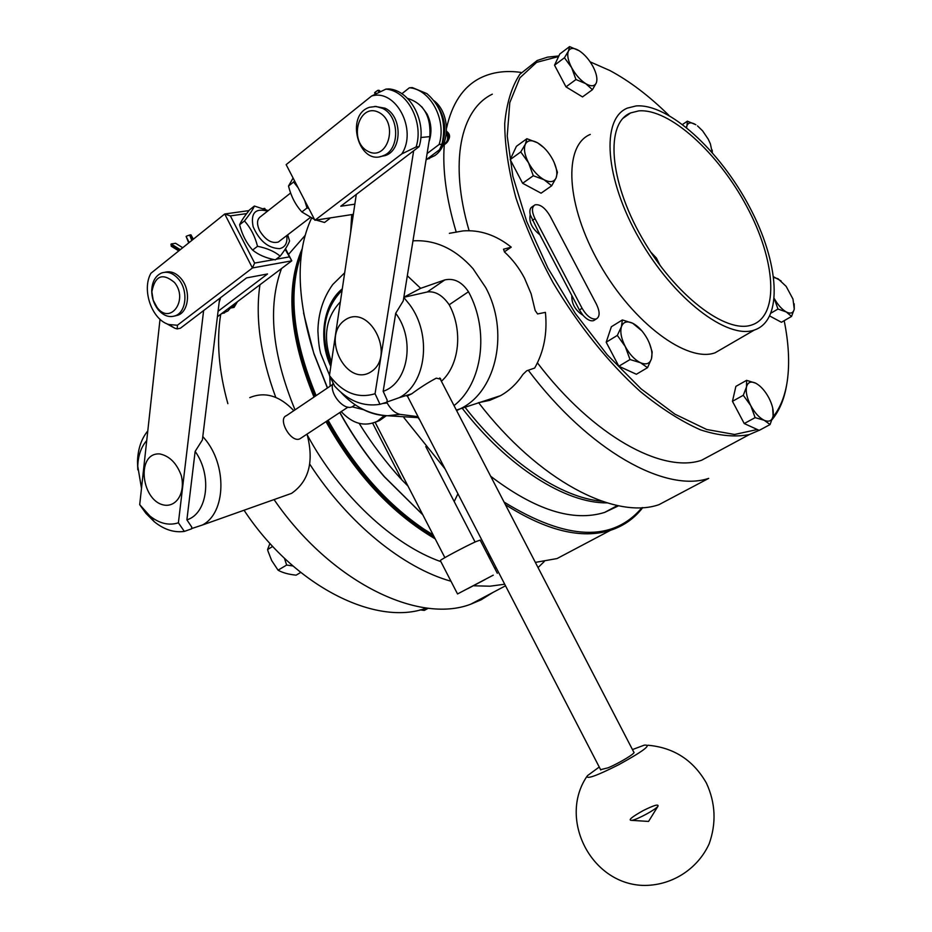 <?xml version="1.0" encoding="UTF-8"?>
<svg xmlns="http://www.w3.org/2000/svg" width="932" height="932" viewBox="0 0 932 932"><rect width="100%" height="100%" fill="white"/><g stroke="black" fill="none" stroke-linecap="round" stroke-linejoin="round"><path stroke-width="1.4" d="M632.455 749.573L644.28 745.146C652.295 744.377 643.779 750.901 618.708 764.729C596.13 776.076 585.669 779.758 587.311 775.774L599.241 767.024M439.694 377.984L633.818 752.206C636.451 752.73 619.384 763.122 608.107 767.805L600.604 769.669M492.888 592.484L481.075 599.847L470.707 604.216C418.456 624.289 330.802 582.185 274.043 499.575M259.946 284.773C255.123 317.998 260.401 355.535 275.767 397.405M309.739 464.124C348.009 523.365 403.346 567.949 450.983 581.242M474.143 585.797L489.987 586.205L504.701 584.224M538.044 567.576L544.241 561.553M227.851 403.649C218.729 370.668 216.352 340.867 220.721 314.259M426.541 608.002C376.703 626.945 294.442 586.764 244.044 510.223M420.041 609.889L424.246 610.425L428.37 608.212M292.939 565.98L286.648 565.048L284.423 558.245M269.942 543.414L267.577 549.565L268.101 551.418L271.69 560.563L278.074 570.186C282.617 572.761 288.64 574.415 296.131 575.16L300.698 572.458M272.715 546.42L267.577 549.565M286.648 565.048L278.074 570.186M282.198 496.686L291.553 493.366C309.005 481.25 314.177 461.491 307.047 434.102M293.836 410.663C279.53 395.704 264.851 391.358 249.788 397.615M301.549 437.725L299.906 438.809C290.935 443.376 277.305 418.817 286.404 415.684L332.666 384.462M191.573 528.595L202.361 525.031C225.94 513.171 227.478 465.091 204.411 438.436L202.792 436.549M147.792 430.91C141.315 438.879 137.878 449.108 137.493 461.62L137.796 469.833M354.137 405.56L352.366 406.713C343.815 411.292 328.53 392.593 333.097 383.064M352.133 406.818L363.527 409.684M195.149 451.403C212.508 475.553 207.568 513.707 186.889 519.858L195.149 451.403L202.384 439.951L219.649 298.38M203.619 310.577L178.396 522.805C168.972 525.834 159.465 523.574 149.901 516.013L139.707 504.666L145.858 513.287L154.316 521.769C164.125 529.632 174.133 532.836 184.338 531.415L191.538 528.863L191.759 527.069L186.889 519.858M141.501 488.368L137.761 466.256C138.099 455.632 141.093 447.069 146.732 440.545M220.616 297.634L219.137 302.574M305.113 235.447L288.489 254.459M281.522 268.544C267.449 306.558 271.958 353.671 295.025 409.859M307.374 435.151C339.819 495.44 393.339 544.987 440.883 561.647M494.636 568.112L496.232 567.833M302.166 248.821C285.285 287.161 289.223 336.58 313.991 397.067M325.979 421.637C355.593 474.47 391.999 513.544 435.186 538.847M489.382 557.953L491.222 558.152M421.485 527.57L433.182 534.968M487.844 554.983L489.696 555.204M303.564 313.012L313.898 353.741L327.4 388.015M339.761 412.561C352.517 435.652 367.325 457.006 384.182 476.625L422.813 514.837M563.359 555.216L570.92 551.22M578.364 547.282L557.045 558.559L535.364 562.392M489.37 554.552L487.215 553.759M422.732 514.685L384.462 476.741C367.558 457.064 352.692 435.64 339.889 412.48M327.516 387.933L313.828 353.24C296.411 297.459 295.642 252.456 311.509 218.216M351.725 214.605L350.63 232.674M418.118 417.687L419.796 420.029M505.435 504.701C546.525 530.809 581.533 539.348 610.46 530.32C623.648 526.009 634.412 518.437 642.754 507.591M407.983 486.061L401.867 479.887C386.139 462.726 371.915 443.9 359.158 423.384M403.94 417.676L445.077 468.913M457.927 493.774L454.199 501.567M642.02 507.625C612.627 542.342 566.644 540.49 504.061 502.057M352.762 218.286L353.17 214.383M490.686 476.275C535.201 510.13 573.192 522.176 604.67 512.402L618.615 505.785M601.874 501.206C561.693 497.956 507.835 462.517 464.835 407.016M184.338 531.415L178.396 522.805M139.707 504.666L160.024 319.268M159.838 453.942C169.554 456.016 176.696 463.204 181.262 475.495C185.328 491.49 177.721 505.843 165.745 505.284C141.338 503.315 135.245 452.078 159.838 453.942M166.094 323.404L174.901 328.274L177.231 328.903L180.412 328.227L246.572 277.899L267.531 273.961L218.076 311.276M274.101 259.609L254.622 263.069L252.444 267.962L291.774 260.832L217.412 316.752M248.972 210.609L224.717 213.987L252.444 267.962L177.406 325.256L168.843 324.511C151.916 319.758 141.454 289.934 150.914 273.274L224.717 213.987L230.379 215.898L246.665 213.603M177.231 328.903L177.406 325.256M285.122 249.287L291.774 260.832L285.518 248.681M265.201 209.281L264.758 208.407L264.944 209.176M221.094 313.979L227.897 310.962L233.186 304.88M289.06 256.941L276.093 259.247M254.622 263.069L230.379 215.898M254.378 206.042L249.566 209.863C244.44 216.247 241.12 221.21 239.617 224.775C242.087 234.666 246.421 243.089 252.619 250.079C258.397 254.809 265.958 258.071 275.29 259.853L280.183 256.149C274.602 251.454 267.041 248.18 257.512 246.293C255.042 236.367 250.685 227.921 244.475 220.942C249.671 214.43 252.98 209.467 254.378 206.042L268.218 210.62M287.697 234.841L289.561 240.969C288.349 244.534 285.227 249.601 280.183 256.149M267.542 211.156C255.298 207.848 250.498 213.02 253.131 226.697C259.434 240.992 268.265 248.296 279.623 248.634C285.25 247.295 287.627 242.937 286.741 235.575M290.644 192.982L260.739 216.515C256.871 219.148 256.51 223.901 259.667 230.775C265.469 240.048 271.69 243.788 278.319 242.029L279.915 240.805M257.512 246.293L252.619 250.079M244.475 220.942L239.617 224.775M293.079 178.024L288.512 186.05C291.005 196.209 295.456 204.842 301.875 211.96L314.538 219.521M316.065 220.08L324.546 222.468L329.695 218.566L329.124 218.076M308.795 208.395L307.012 207.976L304.682 200.45M301.875 211.96L307.012 207.976M330.184 217.913L329.695 218.566M298.089 187.716L293.615 182.008L294.535 180.831M288.512 186.05L293.615 182.008M264.758 208.407L263.418 208.593M165.104 272.226C170.999 270.793 176.439 273.064 181.437 279.029C190.839 290.248 188.905 311.102 178.245 315.109L174.587 316.041M178.851 279.495C173.41 273.076 167.585 270.932 161.376 273.076C155.306 275.965 152.091 281.848 151.718 290.702C151.776 297.844 153.897 304.123 158.056 309.529C163.543 315.901 169.414 317.94 175.67 315.633C186.342 311.626 188.264 290.726 178.851 279.495M174.482 282.478C188.753 299.591 170.486 325.443 157.147 307.537L153.209 300.221L151.858 291.809C155.015 275.627 162.552 272.517 174.482 282.478M193.332 239.198L190.955 234.829L192.866 239.582M191.794 240.433L189.627 235.027L190.955 234.829M188.718 242.903L186.109 236.402L189.173 242.541M189.627 235.027L186.61 236.111M179.76 250.102L170.964 244.65L171.511 246.386M170.964 244.65L171.139 243.974L180.307 249.66M182.73 247.714L175.577 243.287L171.139 243.974M679.044 494.053L658.901 504.701C614.934 519.951 538.568 480.749 478.57 402.647M478.384 402.706L489.766 400.341L500.507 395.681C509.396 390.694 516.887 383.576 522.98 374.361L526.697 370.796L534.665 368.047C543.915 351.772 547.492 333.213 545.406 312.36L537.578 313.944L535.154 310.484L531.135 293.836L524.495 278.12C519.159 267.997 512.507 259.294 504.538 252.024L503.525 249.217L511.237 247.155C496.092 235.074 480.015 229.668 463.006 230.915L449.364 233.326M511.237 247.155L504.352 251.85M403.847 297.215L420.67 288.326L444.82 279.915L427.322 291.961C435.244 290.97 442.537 295.234 449.201 304.764C463.192 330.441 459.406 365.204 441.407 381.27M449.201 304.764L468.481 291.739C461.876 281.872 453.989 277.922 444.82 279.915M468.481 291.739C489.789 330.732 482.45 383.635 454.024 405.595M418.072 416.686L399.863 414.344C394.807 412.958 390.59 409.171 387.199 402.997L386.792 402.216M403.836 297.308L427.322 291.961M386.897 402.042L399.199 397.684C426.262 384.042 432.262 334.565 409.544 304.484L403.812 297.494M406.632 395.389L407.028 396.158L411.688 393.828C420.052 387.63 428.254 382.4 436.269 378.159L440.754 379.208L440.754 380.023M420.821 137.505L429.838 136.62L403.253 300.908L395.704 313.28C415.625 339.574 408.181 383.122 383.18 391.3L387.199 400.154L386.873 402.193L379.988 404.313L375.06 393.723C357.9 398.943 342.696 392.885 329.45 375.561L334.681 386.151C348.207 400.935 363.305 406.993 379.988 404.313M331.011 365.006C319.688 334.774 323.381 309.855 342.091 290.248M331.466 361.954C322.623 337.675 325.594 317.649 340.366 301.875M429.838 136.62C431.097 116.197 423.652 103.44 407.494 98.349M421.672 106.632L427.019 113.96C431.469 123.082 432.133 132.344 429 141.769M329.45 375.561L356.292 194.427M413.657 150.786L375.06 393.723M344.77 320.189C369.014 302.655 396.286 355.348 371.309 371.612C346.984 388.096 320.62 336.871 344.77 320.189M395.704 313.28L383.18 391.3M528.293 370.249C589.245 451.193 665.763 492.923 708.693 478.372L658.901 504.701M520.988 72.416C505.517 70.226 491.805 72.16 479.852 78.218C463.134 86.886 452.043 103.499 446.579 128.057M444.296 144.402C442.316 169.74 446.3 199.017 456.249 232.219M752.392 324.755C779.769 315.016 775.494 259.877 746.73 206.426C718.327 152.895 669.479 108.17 638.688 110.896L630.626 112.923C605.217 122.966 608.887 180.272 641.892 237.648C674.593 295.153 726.086 334.308 751.868 324.93L752.392 324.755M636.055 105.945L627.399 108.1C600.884 118.632 604.67 178.56 639.236 238.662C673.487 298.881 727.368 339.807 754.326 330.045C783.509 320.433 779.362 262.742 749.386 206.671C719.795 150.506 668.524 103.266 636.055 105.945M590.271 134.418C563.056 145.578 565.759 205.215 599.73 264.28C633.376 323.462 687.432 363.049 715.147 352.774L724.548 347.321M590.142 61.85L609.901 70.552C629.601 81.096 649.243 96.008 668.827 115.277M784.185 320.69C788.717 343.093 789.765 363.13 787.319 380.78C785.163 395.692 780.352 407.808 772.884 417.128M757.308 429.524L734.544 434.475L706.654 429.477L674.931 414.169L641.076 388.865L607.151 354.696L575.394 313.583L547.946 268.136L526.662 221.385L512.868 176.404L507.229 136.06L509.781 102.66L519.905 77.799L536.611 62.362L558.594 56.549M519.497 177.313L514.184 167.212M574.24 91.884L570.629 89.693M563.79 82.703L557.755 71.298M741.511 418.421L735.325 406.713M615.4 359.729L610.029 349.488M533.803 205.669L532.393 206.659C530.075 207.824 529.353 210.539 530.238 214.826L539.896 234.771C531.974 228.491 528.747 221.839 530.226 214.826C528.747 221.839 531.974 228.48 539.896 234.771L579.413 309.972L583.013 315.284C575.242 310.356 571.514 303.785 571.84 295.56L571.84 295.56C571.514 303.774 575.242 310.356 583.013 315.284C587.009 319.676 590.538 321.458 593.626 320.62L594.919 319.816M554.086 162.273L557.429 172.269L556.078 177.93L551.697 185.771L541.073 193.192L522.642 183.289L510.177 159.593L516.41 146.324L526.895 138.705L537.554 142.806C531.624 139.66 527.559 140.126 525.345 144.204L526.895 138.705M520.755 151.939L525.345 144.204C523.528 148.759 524.6 154.945 528.526 162.762L520.755 151.939L510.177 159.593M551.697 185.771L544.055 179.725C550.008 182.742 554.016 182.148 556.078 177.93C557.732 173.317 556.637 167.201 552.769 159.582C548.622 151.998 543.542 146.406 537.554 142.806L543.997 147.757M544.055 179.725L533.29 175.74L528.526 162.762C532.801 170.533 537.974 176.183 544.055 179.725M522.642 183.289L533.29 175.74M592.461 89.682L585.657 83.6C590.993 86.688 594.534 86.466 596.294 82.936L592.461 89.682L582.512 96.916L565.992 86.874L554.528 65.205L559.783 54.009L569.603 46.6L579.215 50.759C573.902 47.567 570.314 47.683 568.427 51.097L569.603 46.6M596.294 82.936C597.68 79.01 596.585 73.558 593.02 66.591C589.199 59.636 584.597 54.359 579.215 50.759M585.657 83.6L575.964 79.523L571.607 67.593C575.533 74.711 580.217 80.047 585.657 83.6M565.992 86.874L575.964 79.523M571.607 67.593L564.431 57.761L568.427 51.097C566.924 54.965 567.972 60.464 571.607 67.593M554.528 65.205L564.431 57.761M712.211 152.475L710.37 143.808L708.227 139.159L702.623 130.876L697.52 125.902M712.188 150.029L712.328 152.592M686.336 127.358L686.942 125.75L686.593 127.579M686.942 125.75L687.385 121.16L695.866 124.737C691.276 121.987 688.305 122.325 686.942 125.75M682.597 124.445L687.385 121.16M794.192 303.82L794.262 309.133L791.548 316.437L781.424 322.274L769.809 316.041M791.548 316.437L786.224 311.929C790.592 314.107 793.272 313.175 794.262 309.133L792.969 299.055L786.142 286.357L778.057 278.761L773.758 277.48M774.329 298.671C777.964 304.997 781.936 309.424 786.224 311.929L777.964 309.04L774.329 298.694M771.137 313.024L777.964 309.04M773.677 276.851L781.051 280.882M770.065 424.549L764.17 420.274C768.982 422.278 771.964 420.891 773.106 416.126L770.065 424.549L759.196 430.386L744.237 423.547L732.459 401.308L735.884 386.372L746.614 380.349L755.596 383.134C750.796 380.99 747.755 382.26 746.497 386.931C745.588 392.011 747.01 398.244 750.749 405.606C754.757 412.864 759.231 417.757 764.17 420.274L755.13 417.629L750.749 405.606L743.293 395.296L746.497 386.931L746.614 380.349M744.237 423.547L755.13 417.629M732.459 401.308L743.293 395.296M772.698 407.983L773.106 416.126C773.898 411.012 772.453 404.861 768.772 397.661C764.869 390.578 760.477 385.732 755.596 383.134M649.453 343.384L652.19 351.981L651.445 358.843L647.53 367.674L636.37 374.256L618.836 366.241L606.196 342.219L611.369 326.748L622.378 319.944L632.665 323.229C627.038 320.701 623.298 321.843 621.434 326.666C619.978 331.943 621.248 338.561 625.256 346.518L617.322 335.404L621.434 326.666L622.378 319.944M630.032 359.542L625.256 346.518C629.578 354.37 634.622 359.764 640.412 362.688L630.032 359.542L618.836 366.241M606.196 342.219L617.322 335.404M647.53 367.674L640.412 362.688C646.062 365.064 649.744 363.783 651.445 358.843C652.761 353.519 651.456 346.984 647.53 339.236C643.325 331.582 638.373 326.235 632.665 323.229L641.938 330.907M582.081 308.271C586.776 316.146 591.517 319.699 596.294 318.954C599.975 316.752 600.033 311.87 596.492 304.286L549.985 215.898C544.999 207.638 540.001 203.957 534.98 204.854C531.636 206.974 531.636 211.576 534.98 218.647L582.081 308.271L579.413 309.972M558.862 55.955L547.527 57.143L537.205 60.498L519.87 74.269C511.621 86.909 506.565 103.382 504.701 123.676C504.864 145.916 508.604 170.626 515.92 197.829C525.264 225.894 537.671 254.215 553.142 282.815C578.83 325.839 607.827 362.024 640.121 391.358C661.126 408.507 681.28 421.357 700.573 429.885C718.933 435.815 735.197 437.376 749.363 434.557L760.069 429.92M772.162 419.54C779.548 410.499 784.406 398.791 786.736 384.392M492.317 94.179C460.536 109.463 449.026 162.203 469.111 230.717M537.426 362.851C592.997 436.025 662.501 473.771 701.656 460.222L719.259 450.762M401.855 93.748L409.416 87.759C430.712 89.332 446.952 120.275 439.112 144.495L427.089 153.559M426.075 159.85L439.508 149.749L441.989 144.192L439.112 144.495M426.53 159.5L434.825 155.597C450.505 144.903 450.226 113.087 434.114 100.773M441.535 145.846L442.572 143.19C446.708 129.734 444.937 117.141 437.248 105.444M353.345 214.348L314.923 220.255L286.159 164.638L371.588 96.019C395.879 88.482 417.594 129.967 401.797 153.92L416.15 146.93C423.99 122.267 407.459 90.707 385.93 89.099L371.588 96.019M385.93 89.099L388.993 88.924C410.488 90.532 426.984 121.999 419.144 146.615L416.15 146.93M409.416 87.759L412.363 87.596L426.949 93.643C441.617 106.621 446.626 123.467 441.989 144.192M314.923 220.255L401.797 153.92M374.874 106.399L385.079 108.205C402.368 116.081 402.438 150.169 385.359 155.539L380.174 156.599M382.609 108.392L376.085 106.458L369.561 107.273C344.572 114.857 358.82 166.339 382.901 155.807C400.003 150.425 399.921 116.267 382.609 108.392M378.986 112.481C399.199 122.907 387.537 162.18 367.779 151.217C347.986 140.93 358.995 101.949 378.986 112.481M354.847 204.178L340.774 206.228L419.144 146.615M380.524 91.569L379.056 90.299L380.256 91.686M379.312 92.14L377.786 90.369L379.056 90.299M375.503 93.992L374.559 92.92L375.002 92.303L376.178 93.654M377.786 90.369L375.002 92.303M384.333 415.602L377.262 421.299C364.575 427.077 352.564 423.85 341.205 411.606M330.126 386.174L329.835 376.773M375.328 422.243L379.475 420.577L386.372 415.719M440.382 560.68L440.323 560.563C440.405 559.654 465.639 546.21 475.903 541.632L480.155 540.106L497.315 573.297M493.238 575.172L457.53 593.952L493.238 575.172M485.223 579.483L467.596 588.768L485.223 579.483M643.162 810.607C653.914 805.26 658.854 803.803 657.957 806.238C655.674 809.593 637.919 819.24 631.943 820.37C627.562 820.51 631.302 817.259 643.162 810.607M490.43 556.614L488.554 556.346M433.31 535.213C391.673 509.536 356.607 471.208 328.122 420.227M316.123 395.622C292.764 339.132 287.86 291.867 301.42 253.842M372.66 423.21L401.867 479.887M461.981 407.936C507.823 467.363 565.945 503.455 607.047 502.872M236.879 302.108L234.083 307.35L232.697 307.653M231.218 307.921L232.79 307.618L235.563 303.098M412.969 240.84C435.244 239.524 455.235 248.786 472.967 268.602L485.642 287.452C509.35 330.813 496.884 389.867 462.062 407.89L456.622 410.593M399.863 414.344L387.479 415.754C377.39 415.532 367.639 412.527 358.249 406.736M330.872 378.578L320.608 353.345C319.827 349.791 318.697 346.646 317.905 330.883C318.243 313.338 323.194 297.879 332.771 284.493L344.677 272.796M407.319 275.755L420.67 288.326M387.199 402.997L382.598 403.509M330.813 366.404C318.092 339.388 322.973 304.484 342.312 288.815M534.98 218.647L532.37 220.441M446.533 131.552C450.074 136.759 449.562 140.965 445.007 144.192L443.446 144.495M443.481 144.425L443.783 144.32C447.791 141.862 448.665 138.099 446.416 133.055M586.694 776.74C558.489 818.879 590.573 883.338 642.544 885.4C670.889 886.204 697.381 869.603 709.124 843.914C716.475 823.306 715.578 803.046 706.433 783.125C693.303 760.151 673.813 747.534 647.973 745.251M407.389 396.042L600.767 769.983M470.707 604.216L505.528 585.797M291.553 493.366L202.361 525.031M299.906 438.809L348.009 407.133M352.366 406.713L355.243 404.826M137.761 466.256L137.493 461.62M490.605 556.963L488.741 556.73M434.044 536.622C391.615 511.132 355.977 472.559 327.12 420.891M315.144 396.286C291.506 338.957 286.986 291.075 301.584 252.642M557.045 558.559L610.46 530.32M604.67 512.402L617.427 505.54M149.901 516.013L154.316 521.769M221.711 313.513L224.554 312.919M310.205 217.575L278.319 242.029M168.843 324.511L174.901 328.274M178.245 315.109L175.67 315.633M157.147 307.537L158.056 309.529M151.858 291.809L151.718 290.702M237.439 301.688L234.083 307.35L231.078 307.921M178.769 250.894L171.197 246.188M456.354 410.08L500.507 395.681M341.147 392.582C354.195 406.83 369.643 414.554 387.479 415.754L418.573 417.664M399.199 397.684L411.688 393.84M440.754 379.208L440.335 378.392M630.626 112.923L622.972 118.329M715.147 352.774L754.326 330.045M596.294 318.954L593.626 320.62M660.217 265.667L656.419 258.059L650.676 252.001M701.656 460.222L749.363 434.557M427.415 158.848L429.442 158.615M385.359 155.539L382.901 155.807M442.572 143.19L441.652 145.485M446.545 131.284C451.018 134.592 450.505 138.891 445.007 144.192L443.492 144.402M377.262 421.299L379.475 420.577M475.087 542.005L425.773 446.568M444.879 557.639L375.13 422.324M457.53 593.952L440.323 560.563M631.943 820.37L648.556 821.43L657.957 806.238"/></g></svg>
